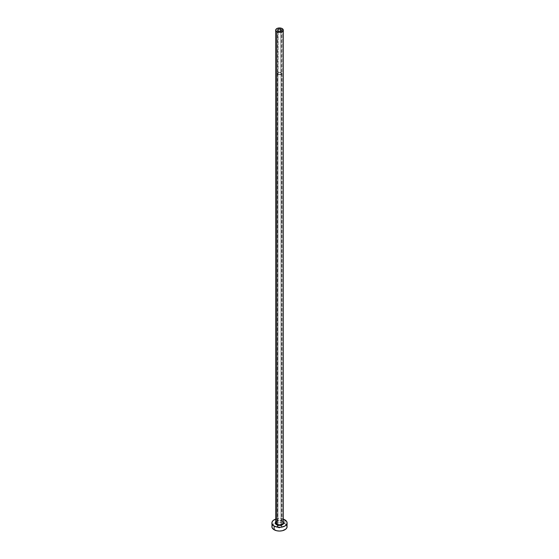 <?xml version="1.0" encoding="UTF-8"?>
<svg xmlns="http://www.w3.org/2000/svg" width="559" height="559" viewBox="0 0 559 559"><rect width="100%" height="100%" fill="white"/><g stroke="black" fill="none" stroke-linecap="round" stroke-linejoin="round"><path stroke-width="0.42" stroke-dasharray="2.79 2.1" d="M278.158 74.368L278.158 30.92L278.158 74.368L277.599 73.592A1.901 1.097 0 0 0 278.158 74.368A1.901 1.097 0 0 0 280.227 74.606A1.901 1.097 0 0 0 281.401 73.592L280.227 74.606L278.158 74.368M280.842 72.817A1.901 1.097 0 0 0 278.773 72.579A1.901 1.097 0 0 0 277.599 73.592L278.158 72.817L279.5 72.495L280.842 72.817L281.401 73.592A1.901 1.097 0 0 0 280.842 72.817L280.842 30.92L280.842 72.817M277.998 74.459A2.131 1.23 180 0 1 277.369 73.592A2.131 1.23 180 0 1 278.682 72.453A2.131 1.23 180 0 1 281.002 72.719L281.002 525.795A2.131 1.23 0 0 0 278.682 525.523A2.131 1.23 0 0 0 277.369 526.662A2.131 1.23 0 0 0 277.998 527.528L277.998 74.459L277.998 527.528L277.369 526.662L277.998 525.795L279.5 525.432L281.002 525.795L281.631 526.662L280.318 527.794L277.998 527.528A2.131 1.23 0 0 0 280.318 527.794A2.131 1.23 0 0 0 281.631 526.662A2.131 1.23 0 0 0 281.002 525.795L281.002 72.719A2.131 1.23 180 0 1 281.631 73.592A2.131 1.23 180 0 1 280.318 74.724A2.131 1.23 180 0 1 277.998 74.459L280.681 74.613L281.589 73.348L280.318 72.453L278.319 72.565L277.369 73.592L277.998 74.459M275.699 521.833A4.255 2.46 180 0 1 282.512 521.198L283.434 521.994M282.19 521.016L282.19 28.593L282.19 521.016A3.801 2.194 0 0 0 278.047 520.541A3.801 2.194 0 0 0 275.699 522.567C276.586 520.625 278.78 520.177 282.281 521.226L283.301 522.567A3.801 2.194 0 0 0 282.19 521.016A3.801 2.194 0 0 0 278.284 520.485A3.801 2.194 0 0 0 275.734 522.274M287.102 526.662A7.602 4.388 0 0 0 284.873 523.559L284.873 519.835L284.873 523.559A7.602 4.388 0 0 0 283.755 523.021M283.266 522.847A7.602 4.388 0 0 0 275.245 523.021A7.602 4.388 0 0 0 271.898 526.662M275.699 519.136A7.602 4.388 180 0 1 283.301 519.136M283.72 519.29L279.5 518.549L275.28 519.29M275.566 521.994L278.668 520.527L282.512 521.198M286.522 524.985L283.72 523.014L279.5 522.274L275.28 523.014L272.478 524.985M277.599 30.144L277.599 73.592M277.369 73.592L277.369 526.662M281.631 73.592L281.631 526.662M281.401 30.144L281.401 73.592"/><path stroke-width="0.84" d="M278.158 30.92A1.901 1.097 180 0 1 277.599 30.144A1.901 1.097 180 0 1 278.773 29.131A1.901 1.097 180 0 1 280.842 29.368L280.555 31.059L278.773 31.157L277.634 30.361L278.158 29.368L279.87 29.068L281.366 29.927L280.842 30.92L280.842 29.368A1.901 1.097 180 0 1 281.401 30.144A1.901 1.097 180 0 1 280.227 31.157A1.901 1.097 180 0 1 278.158 30.92M275.734 522.274A3.801 2.194 0 0 0 276.81 524.118L276.488 524.677A4.255 2.46 180 0 1 275.699 521.833M275.699 30.144L275.699 522.567A3.801 2.194 0 0 0 276.81 524.118A3.801 2.194 0 0 0 280.953 524.594A3.801 2.194 0 0 0 283.301 522.567L283.301 30.144A3.801 2.194 180 0 1 280.953 32.17A3.801 2.194 180 0 1 276.81 31.695L276.81 524.118L276.81 31.695A3.801 2.194 180 0 1 275.699 30.144A3.801 2.194 180 0 1 278.047 28.118A3.801 2.194 180 0 1 282.19 28.593A3.801 2.194 180 0 1 283.301 30.144L282.19 28.593L279.5 27.95L276.81 28.593L275.699 30.144L276.81 31.695L279.5 32.338L282.19 31.695L283.301 30.144M272.478 524.985L271.898 526.662A7.602 4.388 0 0 0 274.127 529.764L274.127 526.04L278.019 527.242L280.981 527.242L284.873 526.04L286.522 524.615L287.102 522.938L286.522 521.261L283.301 519.136A7.602 4.388 180 0 1 284.873 519.835A7.602 4.388 180 0 1 287.102 522.938A7.602 4.388 180 0 1 282.407 526.99A7.602 4.388 180 0 1 274.127 526.04L274.127 529.764A7.602 4.388 0 0 0 282.407 530.715A7.602 4.388 0 0 0 287.102 526.662L286.522 524.985M283.755 523.021A7.602 4.388 0 0 0 283.266 522.847L283.72 523.014M274.127 526.04A7.602 4.388 180 0 1 271.898 522.938A7.602 4.388 180 0 1 275.699 519.136L273.176 520.499L272.044 522.078L272.044 523.797L274.127 526.04M283.043 521.575L283.755 522.938L283.434 523.881L281.862 524.978L279.5 525.397L277.138 524.978L275.566 523.881L275.245 522.938L275.957 521.575M271.898 522.938L272.044 527.514L273.176 529.1L276.593 530.715L279.5 531.05L282.407 530.715L285.824 529.1L286.956 527.514L287.102 522.938M283.301 521.833A4.255 2.46 180 0 1 281.995 524.929A4.255 2.46 180 0 1 276.488 524.677L276.81 524.118A3.801 2.194 0 0 0 280.716 524.642A3.801 2.194 0 0 0 283.266 522.861A3.801 2.194 0 0 0 282.19 521.016"/></g></svg>

